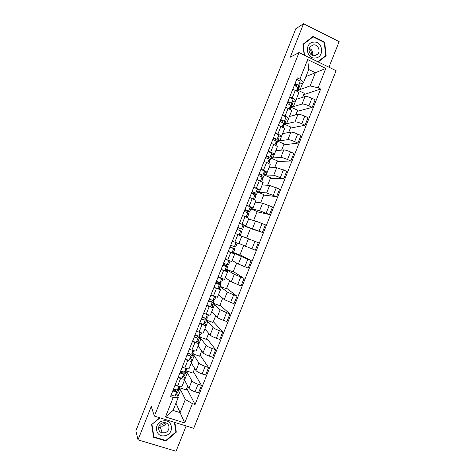 <?xml version="1.0" encoding="UTF-8"?>
<svg xmlns="http://www.w3.org/2000/svg" width="475" height="475" viewBox="0 0 475 475"><rect width="100%" height="100%" fill="white"/><g stroke="black" fill="none" stroke-linecap="round" stroke-linejoin="round"><path stroke-width="0.71" d="M328.961 67.201L339.144 41.622L303.549 23.75L295.824 28.72L135.856 430.837L137.999 439.862L176.077 451.25L186.147 425.962M154.381 416.088L193.723 428.313L336.104 70.692L299.018 52.571L154.381 416.088L151.252 406.541L137.999 439.862M303.549 23.75L290.237 57.208L299.018 52.571M187.423 372.81L184.549 380.03L188.925 388.301C189.804 389.482 191.852 390.646 195.065 391.786L198.497 392.902L201.495 385.362L198.069 384.233C194.863 383.088 192.808 381.942 191.912 380.796L187.423 372.81L185.796 372.269M183.7 376.182L185.001 378.848C184.662 379.406 183.196 379.282 180.607 378.474L177.585 386.08C180.173 386.876 181.646 386.977 182.002 386.389L184.977 378.907M177.585 386.08L175.008 385.243M193.414 371.765L201.495 385.362M186.337 370.868L192.898 373.053L194.714 368.487M180.607 378.474L178.042 377.631M180.969 371.07L180.559 372.109L182.335 373.184L180.067 372.537M181.961 372.923L182.127 373.237M194.216 355.745L191.342 362.965L195.985 370.559C196.899 371.658 198.966 372.786 202.166 373.938L205.592 375.084L208.59 367.543L205.17 366.385C201.97 365.228 199.904 364.117 198.972 363.054L194.216 355.745L192.595 355.193M182.174 367.246L184.733 368.107C187.316 368.927 188.771 369.075 189.098 368.558L192.078 361.071M200.058 355.074L208.59 367.543M193.082 353.97L199.607 356.202L201.703 350.93M190.701 358.589L192.096 361.018C191.787 361.499 190.344 361.327 187.762 360.501L185.203 359.634M187.601 353.602L187.797 353.917M198.117 345.889L203.045 352.818C204.001 353.827 206.073 354.92 209.273 356.09L212.687 357.259L215.686 349.719L212.277 348.537C209.083 347.362 206.999 346.287 206.031 345.313L201.008 338.675L199.393 338.111M189.335 349.25L191.894 350.122C194.465 350.966 195.896 351.173 196.193 350.734L199.179 343.229M206.702 338.378L215.686 349.719M199.809 337.066L206.316 339.346L208.697 333.367M197.701 340.985L199.197 343.188C198.912 343.591 197.487 343.372 194.922 342.517L192.363 341.632M204.909 328.825L210.11 335.071C211.096 335.997 213.186 337.054 216.38 338.236L219.783 339.429L222.787 331.888L219.385 330.677C216.196 329.49 214.1 328.451 213.097 327.566L207.801 321.605L206.192 321.029M196.496 331.241L199.049 332.138C201.614 333.011 203.027 333.26 203.288 332.898L206.275 325.387M213.346 321.682L222.787 331.888M206.536 320.162L213.026 322.483L215.686 315.804M204.707 323.38L206.292 325.351C206.043 325.684 204.636 325.411 202.077 324.532L199.53 323.623M211.708 311.748L217.17 317.324C218.197 318.161 220.299 319.182 223.487 320.376L226.878 321.599L229.882 314.052L220.162 309.813L214.599 304.528L212.99 303.941M203.662 313.239L206.203 314.153C208.763 315.044 210.152 315.347 210.389 315.062L213.382 307.545M219.99 304.98L229.882 314.052M213.263 303.252L219.741 305.621L222.68 298.235M211.708 305.775L213.394 307.515C213.168 307.77 211.785 307.444 209.237 306.541L206.696 305.621M218.5 294.672L224.242 299.571L233.979 303.762L236.983 296.216L227.228 292.06L221.392 287.452L219.788 286.853M210.829 295.23L217.491 297.219L220.483 289.697M226.64 288.277L236.983 296.216M219.996 286.342L226.45 288.752L229.674 280.666M218.702 288.159L220.495 289.673L213.863 287.607M225.298 277.59L231.307 281.812L241.08 285.926L244.085 278.38L234.294 274.301L226.593 269.758M218.001 277.216L224.592 279.377L227.59 271.842M233.29 271.569L244.085 278.38M226.729 269.426L233.166 271.884L236.669 263.091M225.69 270.536L227.596 271.825L221.029 269.592M232.097 260.508L238.373 264.053L248.182 268.084L251.186 260.538L241.365 256.542L233.397 252.664M225.168 259.196L231.693 261.529L234.697 253.982L228.202 251.572M239.94 254.861L251.186 260.538M233.463 252.504L239.881 255.01L243.663 245.51M232.631 252.896L234.697 253.977M238.895 243.426L255.289 250.242L258.293 242.689L241.775 236.194M234.656 242.09L238.794 243.681L241.805 236.128L235.374 233.552M244.126 225.702L262.39 232.394L265.4 224.841L255.508 221.006L248.579 219.106M239.513 223.149L245.902 225.827L243.627 225.114M246.626 238.07L250.473 228.398L244.079 225.815M250.432 228.505L262.39 232.394M245.902 225.821L248.906 218.268L242.547 215.525M250.937 208.596L259.587 210.757L269.497 214.54L272.507 206.987L262.58 203.235L255.378 202.012M246.685 205.123L253.009 207.967L250.752 207.533M253.62 220.489L257.195 211.518L250.818 208.893M257.082 211.791L269.497 214.54M253.015 207.955L256.013 200.408L249.719 197.493M257.741 191.49L259.32 192.149L266.665 192.981L276.604 196.686L279.615 189.127L269.658 185.458L262.182 184.912M253.864 187.091L260.116 190.107L257.794 189.917M260.621 202.902L263.91 194.631L257.557 191.959M263.738 195.065L276.604 196.686M260.128 190.083L263.126 182.548L256.898 179.461M273.737 175.204L283.717 178.826L286.722 171.267L276.735 167.681L268.987 167.812L266.125 175.055L273.737 175.204L276.735 167.681M264.551 174.378L266.125 175.055M261.036 169.058L267.229 172.241L264.824 172.288M267.621 185.315L270.631 177.745L264.296 175.026M270.394 178.345L283.717 178.826M267.235 172.211L270.233 164.683C270.257 164.332 269.028 163.602 266.558 162.503L264.076 161.429M280.814 157.421C282.15 157.486 284.382 158.181 287.523 159.511L290.825 160.96L293.835 153.401L290.534 151.941C287.399 150.605 285.154 149.928 283.812 149.898L275.797 150.712L272.929 157.949L280.814 157.421L283.812 149.898M271.362 157.267L272.929 157.949M268.215 151.02L270.691 152.107C273.161 153.223 274.378 153.977 274.336 154.375L271.848 154.66M274.627 167.717L277.358 160.853L271.035 158.092M277.056 161.619L290.825 160.96M274.354 154.339L277.347 146.811C277.4 146.383 276.189 145.611 273.725 144.483L271.255 143.385M278.172 140.149L279.739 140.849L287.892 139.638C289.257 139.614 291.507 140.273 294.642 141.615L297.938 143.094L300.948 135.535L297.659 134.045C294.524 132.697 292.267 132.056 290.89 132.115L282.601 133.6M275.393 132.976L277.863 134.087C280.321 135.227 281.521 136.028 281.449 136.503L278.873 137.02M281.627 150.124L284.08 143.961L277.774 141.152M283.712 144.887L297.938 143.094M281.467 136.462L284.46 128.939C284.543 128.434 283.355 127.609 280.897 126.457L278.433 125.341M294.975 121.855C296.376 121.742 298.638 122.366 301.767 123.72L305.051 125.228L308.061 117.663L304.784 116.149C301.655 114.79 299.387 114.178 297.967 114.327L289.412 116.494L286.55 123.737L294.975 121.855L297.967 114.327M284.988 123.031L286.55 123.737M282.577 114.932L285.036 116.06C287.488 117.224 288.663 118.079 288.562 118.625L285.897 119.379M280.612 120.674L280.256 120.763M288.634 132.525L290.807 127.062L284.519 124.207M290.373 128.155L305.051 125.228M288.586 118.578L291.573 111.061C291.686 110.485 290.516 109.606 288.076 108.431L285.618 107.297M291.804 105.907L293.36 106.626L302.053 104.061C303.489 103.865 305.769 104.452 308.892 105.824L312.164 107.356L315.18 99.792L311.909 98.248C308.786 96.876 306.5 96.3 305.051 96.532L296.222 99.382M289.762 96.882L292.214 98.028C294.654 99.216 295.806 100.124 295.682 100.748L292.921 101.733M287.458 103.473L287.126 103.58M295.64 114.92L297.534 110.164L291.264 107.261L292.885 103.128L292.98 99.483C292.725 98.865 291.573 98.194 289.53 97.458M297.035 111.417L312.164 107.356M295.705 100.688L298.692 93.183C298.834 92.53 297.683 91.598 295.248 90.398L292.796 89.247M293.36 106.626L296.24 99.388M279.739 140.849L282.619 133.612M259.32 192.149L262.2 184.917M252.516 209.249L255.396 202.018M245.712 226.338L248.591 219.112M238.913 243.432L241.793 236.2M232.115 260.514L234.988 253.288M225.316 277.596L228.19 270.37M218.518 294.678L221.392 287.452M211.719 311.754L214.599 304.528M204.927 328.825L207.801 321.605M198.134 345.895L201.008 338.675M175.946 403.168L180.096 412.638L185.321 399.505L180.631 389.868L179.004 389.34M177.977 396.542L180.631 389.868M175.079 390.248L175.37 390.878M176.7 393.775L178.303 397.248L173.06 410.418L180.096 412.638L184.722 422.934L165.46 416.925L173.209 397.456L178.303 397.248M305.912 76.6L315.388 72.728L308.732 69.51L303.472 82.727L299.891 79.117L297.314 77.888L170.495 396.589L173.209 397.456M299.891 79.117L307.669 59.577L325.838 68.43L318.119 87.816L310.145 85.904L315.388 72.728L325.838 68.43M185.321 399.505L192.411 403.619L195.071 404.474L320.649 89.021L318.119 87.816M192.411 403.619L184.722 422.934M159.76 417.757L151.632 424.603L153.573 437.238L165.935 440.972L176.302 432.173L174.853 422.447M318.22 61.952L326.153 55.712L324.668 42.15L313.09 36.379L302.955 44.276L304.19 55.1M298.621 88.778L300.17 89.514L310.145 85.904M300.17 89.514L302.759 83M303.472 82.727L299.945 84.087M296.964 85.239L296.358 85.476M186.77 388.455L195.071 404.474M179.217 387.636L186.194 389.91L187.732 386.044M303.697 94.679L320.649 89.021M302.646 97.31L304.261 93.26L297.694 90.167M165.46 416.925L173.06 410.418M308.732 69.51L307.669 59.577M175.685 430.588L176.302 432.173M165.757 440.468L165.935 440.972M324.188 42.4L324.668 42.15M324.674 56.388L326.153 55.712M180.013 386.686L177.484 389.708C176.854 390.028 175.548 389.749 173.565 388.871M176.284 389.797L175.233 391.032L172.953 390.414M175.578 390.628L173.678 389.405L173.838 389.001M179.188 387.671L179.307 388.532L176.706 391.655C176.077 391.982 174.77 391.703 172.787 390.824M179.36 388.449L177.703 392.552L175.067 395.776C174.432 396.114 173.126 395.841 171.143 394.963M187.197 368.754L184.585 371.854C183.979 372.115 182.685 371.812 180.702 370.945M182.341 373.184L183.51 371.901M186.046 370.251L186.248 371.088L183.813 373.801C183.202 374.068 181.907 373.766 179.924 372.899M186.295 371.017L184.644 375.113L182.174 377.922C181.557 378.201 180.263 377.91 178.273 377.037M194.334 350.817L191.692 354C191.11 354.202 189.822 353.875 187.833 353.014M190.772 354.017L189.442 355.33L187.186 354.653M187.453 354.795L188.106 353.139M192.88 352.812L193.188 353.643L190.92 355.941C190.333 356.155 189.044 355.828 187.055 354.968M193.236 353.584L191.585 357.669L189.282 360.068C188.688 360.287 187.399 359.967 185.41 359.106M165.52 422.798L161.512 425.048L159.458 425.208M165.11 435.652C174.966 433.823 172.68 418.475 162.883 420.963C152.938 422.768 155.325 438.223 165.11 435.652M164.576 432.808C170.139 431.834 170.561 423.308 165.062 422.702L163.056 422.768C157.652 423.688 156.976 431.9 162.213 432.808L164.576 432.808M159.066 425.879L162.29 426.194C164.095 425.737 165.407 424.686 166.226 423.029M174.45 422.322L175.887 431.971L165.84 440.491L153.87 436.875L151.709 424.537M151.905 424.365L160.051 417.846M153.87 436.875L151.988 424.632M309.118 49.002C310.959 50.605 311.885 52.66 311.903 55.171M315.418 57.986C324.793 57.416 322.976 40.838 313.642 42.115C304.184 42.655 306.09 59.357 315.418 57.986M314.646 55.729L317.674 54.168C320.934 50.884 317.9 44.217 313.429 44.887L310.306 46.538C307.147 49.881 310.24 56.412 314.646 55.729M312.514 55.45C313.334 52.125 312.265 49.75 309.302 48.325M302.967 44.353L313.055 36.854L324.271 42.441L325.707 55.575L317.84 61.768M302.997 44.632L313.055 36.854M304.463 55.237L303.24 44.502M201.477 332.868L200.889 334.293L198.799 336.134L194.97 335.077M198.075 336.14L196.549 337.47L194.299 336.763M194.572 336.9L195.249 335.202M199.678 335.362L200.195 336.092L198.027 338.081C197.463 338.236 196.187 337.885 194.192 337.036M200.177 336.146L198.532 340.225L196.389 342.202C195.819 342.368 194.536 342.024 192.547 341.175M207.836 316.843L208.602 314.913L207.836 316.843L205.912 318.268L202.112 317.14M205.461 318.28L203.662 319.61L201.418 318.873M201.691 319.004L202.386 317.264M206.417 317.894L207.136 318.66L205.135 320.215L201.335 319.099M207.118 318.701L205.533 322.685L203.496 324.342L199.684 323.238M215.763 296.97L214.831 299.327L213.026 300.402L209.249 299.202M212.313 300.307L212.58 300.699L210.769 301.744L208.543 300.978M208.816 301.108L209.528 299.315M213.049 300.384L214.071 301.227L212.248 302.349L208.472 301.156M214.059 301.257L212.467 305.247L210.609 306.47L206.821 305.294M222.912 279.015L221.766 281.889L220.133 282.53L216.392 281.253M215.935 283.207L216.57 281.616L219.557 283.213L217.877 283.878L215.662 283.082M216.57 281.616L221.012 283.789L219.361 284.478L215.614 283.213M221 283.812L219.367 287.862L217.716 288.604L213.964 287.351M228.677 264.468L230.037 261.048L228.677 264.468L227.252 264.652L223.535 263.304M223.06 265.299L223.458 264.302L226.498 265.768L224.99 266.006L222.787 265.181M223.458 264.302L227.953 266.344L226.474 266.6L222.757 265.264M227.947 266.362L226.314 270.4L224.829 270.726L221.107 269.402M237.209 243.093L235.653 247L230.678 245.355M236.2 242.701L232.328 241.211M230.191 247.392L230.351 246.988L233.439 248.324L229.912 247.279M230.351 246.988L234.893 248.9L229.9 247.309M234.893 248.906L233.267 252.938L228.249 251.453M238.094 227.525L241.484 228.891L243.123 224.764L239.471 223.256M237.993 227.786L241.484 228.891M242.594 229.55L244.197 225.524L243.123 224.764M239.305 235.119L237.969 234.585M241.84 231.456L240.237 235.481L241.822 231.438L237.043 229.354M245.225 209.612L244.886 210.461L248.087 211.518L247.113 210.419L244.94 209.505M244.886 210.461L249.541 212.099L248.597 211.007L244.969 209.439M249.547 212.088L251.138 208.032L250.242 206.874L246.62 205.295M247.38 217.52L248.775 213.97L247.825 212.954L244.192 211.399M252.356 191.692L251.78 193.141L255.033 194.061L254.232 192.529L252.071 191.591M251.78 193.141L256.488 194.643L255.716 193.117L252.118 191.478M256.494 194.619L258.091 190.558L257.361 188.985L253.769 187.328M254.535 199.553L255.728 196.496L254.944 195.065L251.34 193.432M261.024 176.534L261.98 176.605L261.351 174.64L259.202 173.672M258.768 175.572L259.487 173.767M261.897 177.015L263.435 177.187L262.841 175.222L259.267 173.512M263.447 177.151L265.038 173.155L264.48 171.089L260.918 169.361M261.689 181.575L262.681 179.087L262.063 177.169L258.489 175.471M268.933 159.018L268.47 156.75L266.332 155.752M265.923 157.599L266.618 155.842M269.283 159.754L270.382 159.725L269.96 157.326L266.416 155.539M270.4 159.683L271.991 155.693L271.605 153.193L268.066 151.394M268.844 163.596L269.64 161.536L269.183 159.273L265.638 157.498M275.827 140.915L275.589 138.854L273.463 137.827M273.072 139.626L273.754 137.91M276.42 142.411L277.335 142.257L277.085 139.424L273.57 137.566M277.353 142.209L278.962 138.106L278.73 135.292C278.427 134.793 277.257 134.17 275.221 133.422M275.999 145.617L276.598 144.05L276.308 141.378L272.793 139.525M282.803 122.859L282.714 120.953L280.6 119.896M280.226 121.647L280.891 119.979M283.498 125.026L284.317 124.658L284.21 121.523C283.925 120.977 282.762 120.335 280.725 119.587M284.311 124.729L285.926 120.62L285.855 117.39C285.57 116.832 284.412 116.185 282.376 115.443M283.159 127.633L283.557 126.564L283.433 123.47C283.142 122.936 281.978 122.295 279.941 121.547M289.827 104.821L289.839 103.051L287.737 101.965M287.381 103.669L287.862 102.463L289.756 102.897M290.54 107.617L291.282 107.166L291.335 103.615C291.074 103.016 289.916 102.345 287.88 101.608M290.314 109.642L290.558 105.563C290.29 104.969 289.138 104.304 287.096 103.568M296.887 86.794L296.964 85.144L294.874 84.028M294.542 85.678L294.761 85.12L296.946 85.542M297.552 90.197L298.241 89.668L298.466 85.702C298.223 85.043 297.077 84.354 295.034 83.624M298.229 89.763L299.85 85.631L300.111 81.569C299.873 80.898 298.733 80.198 296.685 79.473M297.481 91.574L297.688 87.655C297.445 87.002 296.299 86.313 294.257 85.583M305.051 96.532L302.053 104.061M290.89 132.115L287.892 139.638M269.658 185.458L266.665 192.981M262.58 203.235L259.587 210.757M255.508 221.006L252.516 228.523M248.437 238.777L245.444 246.293M241.365 256.542L238.373 264.053M234.294 274.301L231.307 281.812M227.228 292.06L224.242 299.571M220.162 309.813L217.17 317.324M213.097 327.566L210.11 335.071M206.031 345.313L203.045 352.818M198.972 363.054L195.985 370.559M191.912 380.796L188.925 388.301M288.076 108.431L285.036 116.06M280.897 126.457L277.863 134.087M273.725 144.483L270.691 152.107M266.558 162.503L263.524 170.127M259.386 180.524L256.352 188.142M252.219 198.532L249.185 206.156M245.053 216.547L242.018 224.164M237.886 234.549L234.852 242.167M230.719 252.552L227.691 260.169M223.559 270.554L220.525 278.166M216.398 288.551L213.364 296.163M209.237 306.541L206.203 314.153M202.077 324.532L199.049 332.138M194.922 342.517L191.894 350.122M187.762 360.501L184.733 368.107M295.248 90.398L292.214 98.028M304.784 116.149L301.767 123.72M297.659 134.045L294.642 141.615M290.534 151.941L287.523 159.511M283.415 169.83L280.404 177.395M276.296 187.714L273.285 195.284M269.177 205.598L266.166 213.162M262.058 223.476L259.047 231.04M254.944 241.353L251.934 248.918M247.831 259.225L244.821 266.784M240.718 277.097L237.708 284.656M233.605 294.957L230.595 302.516M226.492 312.823L223.487 320.376M219.385 330.677L216.38 338.236M212.277 348.537L209.273 356.09M205.17 366.385L202.166 373.938M198.069 384.233L195.065 391.786M311.909 98.248L308.892 105.824M177.484 389.708L178.784 386.43M177.703 392.552L179.307 388.532M175.067 395.776L176.706 391.655M187.002 369.188L187.174 368.754M184.585 371.854L185.933 368.469M184.644 375.113L186.248 371.088M182.174 377.922L183.813 373.801M193.942 351.743L194.317 350.811M191.692 354L193.088 350.503M191.585 357.669L193.188 353.643M189.282 360.068L190.92 355.941M158.626 427.156L160.408 427.452M160.396 427.417L158.632 427.102M200.889 334.293L201.459 332.862M198.799 336.134L200.236 332.53M198.532 340.225L200.129 336.193M196.389 342.202L198.027 338.081M205.912 318.268L207.391 314.557M205.473 322.774L207.076 318.743M203.496 324.342L205.135 320.215M214.783 299.387L215.745 296.964M213.026 300.402L214.546 296.578M212.42 305.318L214.023 301.293M210.609 306.47L212.248 302.349M221.73 281.93L222.894 279.009M220.133 282.53L221.7 278.599M219.367 287.862L220.97 283.83M217.716 288.604L219.361 284.478M227.252 264.652L228.855 260.615M226.314 270.4L227.923 266.374M224.829 270.726L226.474 266.6M235.63 247.006L237.185 243.081M234.365 246.774L236.004 242.648M233.267 252.938L234.87 248.906M231.948 252.848L233.587 248.722M242.583 229.538L244.186 225.506M239.062 234.965L240.706 230.838M249.535 212.064L251.138 208.032M248.597 211.007L250.242 206.874M247.362 217.514L248.775 213.97M246.204 217.022L247.825 212.954M256.488 194.59L258.091 190.558M255.716 193.117L257.361 188.985M254.517 199.542L255.728 196.496M253.365 199.025L254.944 195.065M263.441 177.11L265.05 173.078M262.841 175.222L264.48 171.089M261.672 181.569L262.687 179.016M260.532 181.023L262.063 177.169M270.4 159.63L272.009 155.592M269.96 157.326L271.605 153.193M268.826 163.59L269.64 161.536M267.692 163.02L269.183 159.273M277.358 142.144L278.962 138.106M277.085 139.424L278.73 135.292M275.981 145.605L276.598 144.05M274.859 145.012L276.308 141.378M284.317 124.658L285.926 120.62M284.21 121.523L285.855 117.39M283.142 127.621L283.557 126.564M282.031 127.003L283.433 123.47M291.282 107.166L292.885 103.128M291.335 103.615L292.98 99.483M290.296 109.63L290.522 109.072M289.198 108.989L290.558 105.563M298.241 89.668L299.85 85.631M298.466 85.702L300.111 81.569M296.37 90.968L297.688 87.655M159.986 426.188L162.213 432.808M314.385 55.747L317.674 54.168"/></g></svg>
